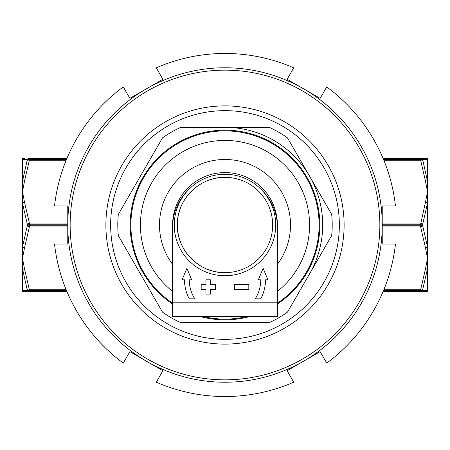 <?xml version="1.0" encoding="UTF-8"?>
<svg xmlns="http://www.w3.org/2000/svg" width="450" height="450" viewBox="0 0 450 450"><rect width="100%" height="100%" fill="white"/><g stroke="black" fill="none" stroke-linecap="round" stroke-linejoin="round"><path stroke-width="0.67" d="M66.971 158.293L29.379 158.293A2.385 2.289 -90 0 0 27.315 159.638A2.385 2.076 0 0 1 29.379 158.602L29.379 159.362A2.385 2.053 -0 0 0 27.315 160.386A2.385 1.147 18.1 0 1 29.379 160.222L24.564 180.877A2.385 1.187 7.2 0 0 22.5 181.288L27.315 159.638L22.5 159.508L22.5 203.22L22.5 181.288L22.5 191.649L24.564 202.416L29.379 223.071A2.385 1.147 -18.1 0 0 27.315 224.252L29.379 224.241L29.379 225.759L27.315 225.748L27.315 224.252L22.5 203.22L22.5 258.351L24.564 269.123L29.379 289.777A2.385 1.147 -18.1 0 1 27.315 289.614A2.385 2.053 -0 0 0 29.379 290.638L29.379 291.397L66.842 291.397L29.379 291.397A2.385 2.076 -0 0 1 27.315 290.363L22.5 268.712L22.5 246.78L27.315 225.748A2.385 1.147 18.1 0 0 29.379 226.929L24.564 247.584L22.5 258.351L22.5 290.492L27.315 290.363L22.5 290.492L22.5 291.707L66.971 291.707M382.236 223.071L420.621 223.071A2.385 1.147 -161.9 0 1 422.685 224.252L427.5 203.22L427.5 181.288L427.5 291.707L420.621 291.707L425.436 291.707A2.385 2.368 90 0 0 427.5 290.492L422.685 290.363A2.385 2.076 180 0 1 420.621 291.397L420.621 290.638L383.473 290.638M24.564 247.584A2.385 1.187 7.2 0 1 22.5 246.78L22.5 268.712A2.385 1.187 -7.2 0 0 24.564 269.123M24.564 180.877L22.5 191.649L22.5 203.22A2.385 1.187 -7.2 0 1 24.564 202.416M22.5 158.293L22.5 159.508A2.385 2.368 -90 0 1 24.564 158.293L22.5 158.293M22.5 290.492A2.385 2.368 90 0 0 24.564 291.707M382.236 225.759L420.621 225.759L420.621 226.929A2.385 1.147 161.9 0 0 422.685 225.748L420.621 225.759L420.621 224.241L422.685 224.252L422.685 225.748L427.5 246.78L427.5 268.712L422.685 289.614A2.385 1.147 -161.9 0 1 420.621 289.777L425.436 269.123L427.5 258.351L425.436 247.584L420.621 226.929L382.236 226.929M383.029 158.293L427.5 158.293L427.5 159.508L422.685 159.638L427.5 181.288A2.385 1.187 172.8 0 0 425.436 180.877L420.621 160.222L383.827 160.222M383.473 159.362L420.621 159.362L420.621 160.222A2.385 1.147 161.9 0 1 422.685 160.386A2.385 2.053 180 0 0 420.621 159.362L420.621 158.602A2.385 2.076 180 0 1 422.685 159.638L427.5 159.508L427.5 181.288M427.5 203.22A2.385 1.187 -172.8 0 0 425.436 202.416L427.5 191.649L425.436 180.877M383.827 289.777L420.621 289.777L420.621 290.638A2.385 2.053 180 0 0 422.685 289.614L422.685 290.363A2.385 2.289 90 0 1 420.621 291.707L383.029 291.707M427.5 268.712A2.385 1.187 -172.8 0 1 425.436 269.123M427.5 246.78A2.385 1.187 172.8 0 1 425.436 247.584M427.5 159.508A2.385 2.368 -90 0 0 425.436 158.293M200.036 316.485A94.826 94.826 0 0 0 249.964 316.485M277.414 304.026A94.826 94.826 0 0 0 225 130.174A94.826 94.826 0 0 0 172.586 304.026M225 322.678L269.184 322.678A107.207 107.207 0 0 0 287.499 312.103L331.684 235.569A107.207 107.207 0 0 0 331.684 214.431L287.499 137.897A107.207 107.207 0 0 0 269.184 127.322L180.816 127.322A107.207 107.207 0 0 0 162.501 137.897L118.316 214.431A107.207 107.207 0 0 0 118.316 235.569L162.501 312.103A107.207 107.207 0 0 0 180.816 322.678L225 322.678M225 105.885A119.115 119.115 0 0 1 344.115 225A119.115 119.115 0 0 1 225 344.115A119.115 119.115 0 0 1 105.885 225A119.115 119.115 0 0 1 225 105.885A119.115 119.115 0 0 0 105.885 225A119.115 119.115 0 0 0 225 344.115M172.603 226.192A52.414 52.414 0 0 1 225 172.586A52.414 52.414 0 0 1 277.397 226.192M277.414 291.375A84.572 84.572 0 0 0 225 140.428A84.572 84.572 0 0 0 172.586 291.375A84.572 84.572 0 0 1 225 140.428M182.379 127.322L180.816 127.322M225 177.351A47.649 47.649 0 0 0 177.351 225C176.698 250.459 199.541 273.302 225 272.649A47.649 47.649 0 0 0 272.649 225A47.649 47.649 0 0 0 225 177.351C199.541 176.698 176.698 199.541 177.351 225A47.649 47.649 0 0 0 225 272.649M225 275.743A50.743 50.743 0 0 0 275.743 225A50.743 50.743 0 0 0 225 174.257A50.743 50.743 0 0 0 174.257 225A50.743 50.743 0 0 0 225 275.743M234.529 284.558L234.529 289.322L248.822 289.322L248.822 284.558L234.529 284.558M205.942 279.793L205.942 284.558L201.178 284.558L201.178 289.322L205.942 289.322L205.942 294.086L210.707 294.086L210.707 289.322L215.471 289.322L215.471 284.558L210.707 284.558L210.707 279.793L205.942 279.793M277.414 302.186L277.414 316.485L172.586 316.485L172.586 302.186L277.414 302.186L277.414 227.385A52.414 52.414 0 0 0 261.827 190.086M188.173 190.086A52.414 52.414 0 0 0 172.586 227.385L172.586 302.186M255.229 298.851L260.736 298.851A40.5 40.5 0 0 0 265.5 279.793L267.885 279.793L263.115 268.29L258.351 279.793L260.736 279.793A35.736 35.736 0 0 1 255.229 298.851M189.264 279.793A35.736 35.736 0 0 0 194.771 298.851L189.264 298.851A40.5 40.5 0 0 1 184.5 279.793L182.115 279.793L186.885 268.29L191.649 279.793L189.264 279.793M225 70.149A154.851 154.851 0 0 1 379.851 225A154.851 154.851 0 0 1 225 379.851A154.851 154.851 0 0 1 70.149 225A154.851 154.851 0 0 1 225 70.149M225 67.764A157.236 157.236 0 0 0 146.385 88.83L162.889 79.301L156.274 67.843A171.529 171.529 0 0 1 293.726 67.843L287.111 79.301L303.615 88.83A157.236 157.236 0 0 0 225 67.764M225 396.529A171.529 171.529 0 0 1 156.274 382.157L162.889 370.699L146.385 361.17A157.236 157.236 0 0 0 382.236 225A157.236 157.236 0 0 0 303.615 88.83L320.124 98.359L326.739 86.901A171.529 171.529 0 0 1 395.466 205.942L382.236 205.942L382.236 244.058L395.466 244.058A171.529 171.529 0 0 1 326.739 363.099L320.124 351.641L303.615 361.17L287.111 370.699L293.726 382.157A171.529 171.529 0 0 1 225 396.529M123.261 363.099A171.529 171.529 0 0 1 54.534 244.058L67.764 244.058L67.764 225A157.236 157.236 0 0 0 146.385 361.17L129.876 351.641L123.261 363.099M54.534 205.942A171.529 171.529 0 0 1 123.261 86.901L129.876 98.359L146.385 88.83A157.236 157.236 0 0 0 67.764 225L67.764 205.942L54.534 205.942M425.436 202.416L420.621 224.241L382.236 224.241M67.764 224.241L29.379 224.241L29.379 223.071L67.764 223.071M66.527 290.638L29.379 290.638L29.379 289.777L66.172 289.777M67.764 226.929L29.379 226.929L29.379 225.759L67.764 225.759M66.842 158.602L29.379 158.602L29.379 158.293M66.172 160.222L29.379 160.222L29.379 159.362L66.527 159.362M29.379 291.397L29.379 291.707A2.385 2.289 90 0 1 27.315 290.363M383.158 291.397L420.621 291.397L420.621 291.707M422.685 159.638A2.385 2.289 -90 0 0 420.621 158.293L420.621 158.602L383.158 158.602M225 339.351A114.351 114.351 0 0 0 339.351 225A114.351 114.351 0 0 0 225 110.649A114.351 114.351 0 0 0 110.649 225A114.351 114.351 0 0 0 225 339.351M247.056 316.485A94.101 94.101 0 0 1 202.944 316.485M172.586 303.154A94.101 94.101 0 0 1 225 130.899A94.101 94.101 0 0 1 277.414 303.154M277.414 264.308A65.514 65.514 0 0 0 225 159.486A65.514 65.514 0 0 0 172.586 264.308M225 127.322A97.678 97.678 0 0 1 309.589 273.836"/></g></svg>
